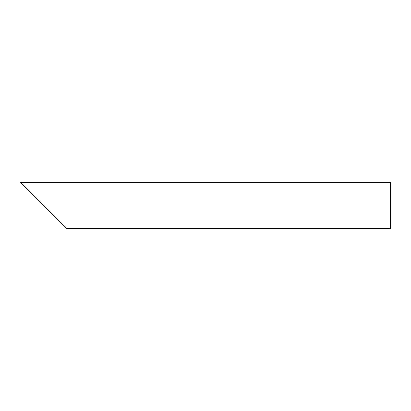 <?xml version="1.0" encoding="UTF-8"?>
<svg xmlns="http://www.w3.org/2000/svg" width="411" height="411" viewBox="0 0 411 411"><rect width="100%" height="100%" fill="white"/><g stroke="black" fill="none" stroke-linecap="round" stroke-linejoin="round"><path stroke-width="0.62" d="M59.852 221.683L27.486 189.317M390.45 205.5L390.45 228.619L66.788 228.619L20.55 182.381L390.45 182.381L390.45 205.5"/></g></svg>
